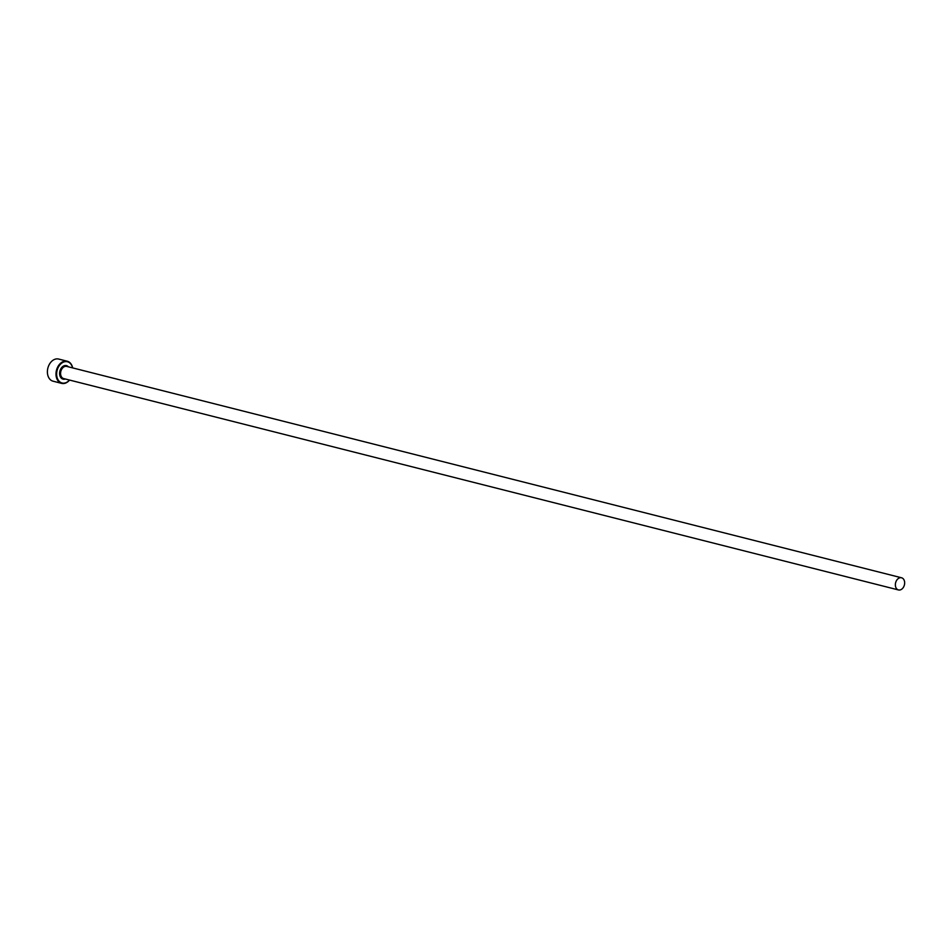 <?xml version="1.0" encoding="UTF-8"?>
<svg xmlns="http://www.w3.org/2000/svg" width="949" height="949" viewBox="0 0 949 949"><rect width="100%" height="100%" fill="white"/><g stroke="black" fill="none" stroke-linecap="round" stroke-linejoin="round"><path stroke-width="1.42" d="M72.575 367.88A10.961 7.9 104.2 0 0 64.117 361.877A10.961 7.9 104.2 0 0 56.667 374.914A10.961 7.9 104.2 0 0 65.398 382.874A10.961 7.9 104.2 0 0 69.491 380.051M69.574 380.075A11.424 8.233 -75.8 0 1 65.113 383.242A11.424 8.233 -75.8 0 1 61.649 383.372A11.424 8.233 -75.8 0 1 56.062 372.613A11.424 8.233 -75.8 0 1 63.773 361.355A11.424 8.233 -75.8 0 1 67.249 361.225A11.424 8.233 -75.8 0 1 72.646 367.892M67.249 361.225L58.648 359.054A11.424 8.233 104.2 0 0 55.184 359.185A11.424 8.233 104.2 0 0 47.462 370.442A11.424 8.233 104.2 0 0 53.049 381.19L61.649 383.372M900.376 589.875A6.287 4.531 104.2 0 0 904.622 583.682A6.287 4.531 104.2 0 0 901.55 577.775A6.287 4.531 104.2 0 0 899.64 577.846A6.287 4.531 104.2 0 0 895.393 584.038A6.287 4.531 104.2 0 0 898.466 589.946A6.287 4.531 104.2 0 0 900.376 589.875M898.466 589.946L63.678 378.58A6.287 4.531 -75.8 0 1 60.606 372.672A6.287 4.531 -75.8 0 1 64.852 366.48A6.287 4.531 -75.8 0 1 66.762 366.409L901.55 577.775M65.315 378.995A6.963 5.018 -75.8 0 1 65.161 379.054A6.963 5.018 -75.8 0 1 59.609 373.989A6.963 5.018 -75.8 0 1 64.342 365.697A6.963 5.018 -75.8 0 1 68.399 366.824"/></g></svg>
